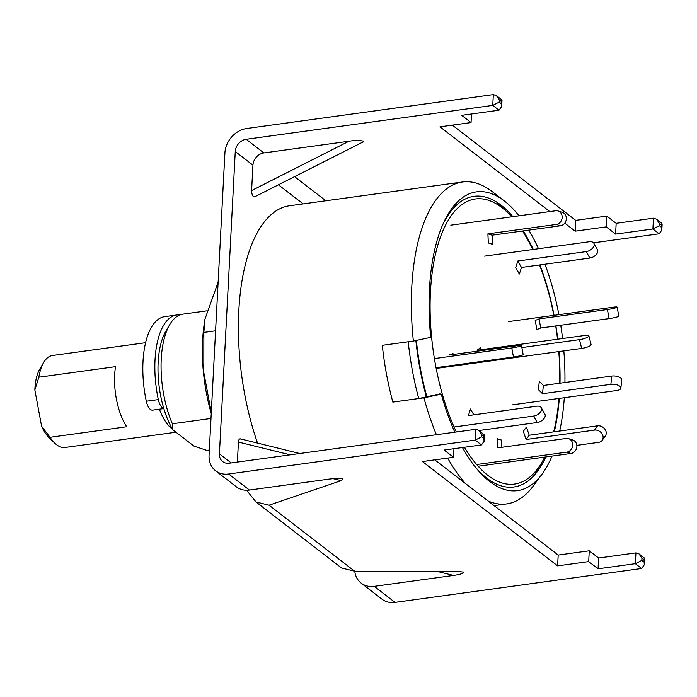<?xml version="1.0" encoding="UTF-8"?>
<svg xmlns="http://www.w3.org/2000/svg" width="697" height="697" viewBox="0 0 697 697"><rect width="100%" height="100%" fill="white"/><g stroke="black" fill="none" stroke-linecap="round" stroke-linejoin="round"><path stroke-width="1.05" d="M209.335 450.053L206.852 450.393L193.993 446.124L172.786 429.761L172.359 423.785L210.991 418.47M488.127 501.004A162.471 70.458 82.2 0 0 506.702 503.905A162.471 70.458 82.2 0 0 533.005 486.314L541.952 474.3A150.787 65.387 -97.8 0 1 489.651 481.505A150.787 65.387 -97.8 0 1 476.67 468.715A150.787 65.387 -97.8 0 1 462.451 447.535M492.544 191.841A162.471 70.458 82.2 0 0 492.518 191.823A162.471 70.458 82.2 0 0 492.491 191.806A162.471 70.458 82.2 0 0 462.442 181.995A162.471 70.458 82.2 0 0 413.373 341.051L430.711 337.365A150.787 65.387 -97.8 0 1 443.031 223.981A150.787 65.387 -97.8 0 1 504.358 200.971A150.787 65.387 -97.8 0 1 504.375 200.989A150.787 65.387 -97.8 0 1 518.986 215.809M454.801 432.192A150.787 65.387 -97.8 0 1 441.262 394.145L439.92 393.875L426.355 396.846A156.668 67.94 82.2 0 1 415.856 340.519M545.925 456.918A146.701 63.619 -97.8 0 1 537.675 471.111A146.701 63.619 -97.8 0 1 486.794 478.125A146.701 63.619 -97.8 0 1 475.415 467.164M544.732 457.084A143.904 62.408 -97.8 0 1 541.865 462.399L535.296 473.568A155.509 67.435 -97.8 0 1 534.25 475.284A155.509 67.435 82.2 0 0 538.52 467.556M502.894 208.394A155.509 67.435 82.2 0 0 496.7 202.113A155.509 67.435 -97.8 0 1 498.163 203.48L507.503 212.472A143.904 62.408 -97.8 0 1 511.703 216.811M442.229 225.811A146.701 63.619 -97.8 0 1 501.099 205.188A146.701 63.619 -97.8 0 1 501.117 205.206A146.701 63.619 -97.8 0 1 512.896 216.645M523.229 230.899A146.701 63.619 -97.8 0 1 533.283 249.439M539.879 264.912A146.701 63.619 -97.8 0 1 554.063 315.332M555.918 325.917A146.701 63.619 -97.8 0 1 557.757 339.178M558.994 351.541A146.701 63.619 -97.8 0 1 560.005 383.184M559.29 398.405A146.701 63.619 -97.8 0 1 554.315 431.783M528.788 230.141A150.787 65.387 -97.8 0 1 538.502 248.724M544.932 264.224A150.787 65.387 -97.8 0 1 558.889 314.669M560.736 325.255A150.787 65.387 -97.8 0 1 562.575 338.515M563.829 350.879A150.787 65.387 -97.8 0 1 564.927 382.505M564.3 397.708A150.787 65.387 -97.8 0 1 559.7 431.042M552.015 456.082A150.787 65.387 -97.8 0 1 541.952 474.3M436.409 434.719A162.471 70.458 82.2 0 1 423.924 397.83L441.262 394.145M447.674 458.077A162.471 70.458 82.2 0 0 465.378 483.448M462.442 181.995L289.438 205.781A162.471 70.458 82.2 0 0 257.533 443.092M423.924 397.83L392.847 402.099A162.471 70.458 -97.8 0 1 382.296 345.32L413.373 341.051M206.504 310.888L182.954 314.129A69.63 30.198 82.2 0 0 169.728 324.619A69.63 30.198 82.2 0 0 172.359 423.785M169.728 324.619L165.781 331.328A62.669 27.174 82.2 0 0 172.786 429.761M179.896 314.931A69.63 30.198 82.2 0 0 176.733 314.983A69.63 30.198 82.2 0 0 155.022 359.887A69.63 30.198 82.2 0 0 158.324 399.599A11.605 5.036 82.2 0 0 163.778 408.459M176.733 314.983L164.719 316.638A69.63 30.198 82.2 0 0 143.007 361.543A69.63 30.198 82.2 0 0 146.309 401.245A11.605 5.036 82.2 0 0 152.538 410.141L163.812 408.59M437.498 368.243L581.681 348.422A6.961 1.542 -14.1 0 0 590.559 345.477A6.961 1.542 -14.1 0 0 591.1 344.632L588.895 335.849A6.961 1.542 -14.1 0 0 584.809 335.457L477.07 350.269L480.625 347.481L481.183 349.702M521.87 347.559L579.477 339.639A6.961 1.542 -14.1 0 0 588.355 336.695A6.961 1.542 -14.1 0 0 588.895 335.849M436.026 367.676L513.462 357.03A6.961 0.68 -10.5 0 0 522.55 355.026A6.961 0.68 -10.5 0 0 523.177 354.607L521.487 345.52A6.961 0.68 -10.5 0 0 517.514 345.642L449.138 355.043L452.972 353.501L453.155 354.485M434.405 358.589L511.772 347.951A6.961 0.68 -10.5 0 0 520.859 345.939A6.961 0.68 -10.5 0 0 521.487 345.52M456.335 431.983A143.904 62.408 -97.8 0 1 434.536 258.5A143.904 62.408 -97.8 0 1 501.945 207.654A143.904 62.408 -97.8 0 1 507.503 212.472M522.462 231.003A143.904 62.408 -97.8 0 1 532.787 249.509M539.495 264.965A143.904 62.408 -97.8 0 1 553.836 315.366M555.701 325.943A143.904 62.408 -97.8 0 1 557.548 339.204M558.776 351.567A143.904 62.408 -97.8 0 1 559.708 383.228M558.933 398.449A143.904 62.408 -97.8 0 1 553.679 431.87M541.865 462.399A143.904 62.408 -97.8 0 1 487.917 475.389A143.904 62.408 -97.8 0 1 464.429 447.265M416.353 340.415A155.509 67.435 82.2 0 0 426.843 396.654M408.198 341.757L382.296 345.32A162.471 70.458 82.2 0 0 392.847 402.099L418.74 398.536A162.471 70.458 -97.8 0 1 408.198 341.757M418.74 398.536L426.355 396.846M479.118 430.511L537.239 422.521A6.961 4.217 -29.3 0 0 545.037 416.728A6.961 4.217 -29.3 0 0 544.888 414.175L541.273 407.728A6.961 4.217 -29.3 0 0 536.786 406.194L468.41 415.595L470.519 409.017L473.794 414.854M454.069 427.008L533.623 416.074A6.961 4.217 -29.3 0 0 541.421 410.28A6.961 4.217 -29.3 0 0 541.273 407.728M478.168 466.232L570.974 453.477A6.961 6.142 -72.1 0 0 576.872 445.784A6.961 6.142 -72.1 0 0 572.795 440.016L568.639 438.666A6.961 6.142 -72.1 0 0 566.182 438.457L497.806 447.857L497.388 438.744L501.544 440.086L501.884 447.3M476.661 464.524L566.809 452.135A6.961 6.142 -72.1 0 0 572.707 444.442A6.961 6.142 -72.1 0 0 568.639 438.666M576.846 445.348L598.662 442.351A6.961 5.724 -143.9 0 0 602.191 440.338L605.31 436.061A6.961 5.724 -143.9 0 0 605.902 431.103A6.961 5.724 -143.9 0 0 597.599 425.832L529.223 435.233L526.435 427.069L523.316 431.338L526.104 439.502L529.223 435.233M602.191 440.338A6.961 5.724 -143.9 0 0 602.783 435.372A6.961 5.724 -143.9 0 0 594.48 430.101L526.104 439.502M512.19 404.879L617.011 390.468A6.961 3.119 -173.9 0 0 620.861 388.133L621.75 379.882A6.961 3.119 -173.9 0 0 621.044 378.288A6.961 3.119 -173.9 0 0 611.757 376.066L543.381 385.467L539.295 381.372L538.406 389.632L542.501 393.727L543.381 385.467M620.861 388.133A6.961 3.119 -173.9 0 0 620.156 386.539A6.961 3.119 -173.9 0 0 610.868 384.326L542.501 393.727M508.331 321.622L613.151 307.211A6.961 0.68 169.5 0 1 617.124 307.098A6.961 0.68 169.5 0 1 616.496 307.508A6.961 0.68 169.5 0 1 607.409 309.52L539.034 318.921L535.209 320.454L536.899 329.542L540.724 328.008L539.034 318.921M617.124 307.098L618.814 316.177A6.961 0.68 169.5 0 1 618.187 316.595A6.961 0.68 169.5 0 1 609.1 318.607L540.724 328.008M484.554 256.139L589.374 241.728A6.961 4.217 150.7 0 1 593.861 243.262A6.961 4.217 150.7 0 1 594.01 245.814A6.961 4.217 150.7 0 1 586.212 251.6L517.845 261L515.736 267.587L519.352 274.034L521.461 267.448L517.845 261M593.861 243.262L597.477 249.7A6.961 4.217 150.7 0 1 597.625 252.253A6.961 4.217 150.7 0 1 589.828 258.047L521.461 267.448M450.82 225.183L555.64 210.773A6.961 6.142 107.9 0 1 558.088 210.982A6.961 6.142 107.9 0 1 562.165 216.75A6.961 6.142 107.9 0 1 556.267 224.443L487.9 233.843L488.318 242.957L492.483 244.298L492.056 235.185L487.9 233.843M558.088 210.982L562.252 212.324A6.961 6.142 107.9 0 1 566.33 218.091A6.961 6.142 107.9 0 1 560.432 225.784L492.056 235.185M54.741 443.109L49.139 437.725A39.459 17.111 -97.8 0 1 41.602 426.276L50.027 437.298A46.42 20.135 82.2 0 0 54.741 443.109A46.42 20.135 82.2 0 0 56.535 444.669A46.42 20.135 82.2 0 0 65.117 447.474L175.984 432.227M159.404 409.2A46.42 20.135 82.2 0 0 171.941 428.803A46.42 20.135 82.2 0 0 172.447 429.178M145.586 342.697L52.475 355.496A46.42 20.135 82.2 0 0 43.658 362.492A46.42 20.135 82.2 0 0 38.858 377.208L34.85 389.937A39.459 17.111 -97.8 0 1 39.712 369.192L43.658 362.492M50.027 437.298L126.68 426.756A46.42 20.135 -97.8 0 1 115.519 366.666L38.858 377.208M34.85 389.937L41.602 426.276M496.43 95.62L501.692 99.688L501.404 101.562L499.331 99.959L496.43 95.62L493.328 94.6L246.755 128.501A23.21 19.133 -52.3 0 0 224.904 152.939L209.056 455.263A23.21 19.133 -52.3 0 0 215.6 470.789L236.396 486.837A23.21 19.133 -52.3 0 0 249.448 490.052L328.801 479.144C336.233 478.238 340.964 478.22 342.994 479.083L341.129 480.634L269.059 505.186L256.008 501.971L246.564 490.244M237.381 462.085L238.426 442.064C238.705 439.398 239.48 438.404 240.753 439.075M256.008 501.971L341.574 567.994L354.625 571.218L458.914 571.523L463.618 572.167C464.106 573.239 460.761 574.337 453.59 575.443L374.237 586.351A23.21 19.133 -52.3 0 1 361.185 583.136L381.982 599.185A23.21 19.133 127.7 0 0 395.033 602.4L641.606 568.499L644.281 564.831L644.011 559.848L641.928 558.245L639.027 553.906L635.934 552.887L598.618 558.018L589.261 550.796L588.695 561.59L598.052 568.813L635.368 563.681L635.934 552.887M462.825 571.845L463.618 572.167M481.784 434.667L478.883 430.328L484.467 435.067L483.866 436.27L481.784 434.667L481.671 436.819L483.753 438.43L484.136 441.253L481.461 444.921L444.146 450.053L453.512 457.276L422.426 461.545L557.617 565.868L588.695 561.59M481.671 436.819L475.223 440.103L228.651 474.004A23.21 19.133 -52.3 0 1 215.6 470.789M342.201 478.761L342.994 479.083M354.756 571.218A23.21 19.133 -52.3 0 0 361.185 583.136M251.608 190.569L348.97 141.238L263.867 152.939A11.605 9.566 127.7 0 0 252.941 165.154L251.608 190.569C251.87 195.108 252.933 197.173 254.797 196.772L362.527 142.232M231.212 462.93L219.416 453.834L235.264 151.519A11.605 9.566 -52.3 0 1 246.189 139.295L492.762 105.395L493.328 94.6M219.416 453.834A11.605 9.566 -52.3 0 0 222.691 461.597A11.605 9.566 -52.3 0 0 229.217 463.209L475.79 429.308L478.883 430.328M434.78 459.846L558.184 555.073L589.261 550.796M656.574 219.198L661.836 223.267L661.549 225.14L659.475 223.537L656.574 219.198L653.472 218.178L616.165 223.31L606.799 216.087L575.722 220.365L452.327 125.138M348.97 141.238C357.43 139.792 367.72 140.838 361.821 142.545M659.475 223.537L659.362 225.697L661.436 227.3L661.828 230.123L659.153 233.791L593.548 242.809M659.362 225.697L652.906 228.973L615.599 234.105L606.233 226.882L575.156 231.16L564.77 223.136M549.785 211.574L439.973 126.837L471.05 122.567L461.693 115.345L499 110.213L501.683 106.545L501.404 101.562M598.052 568.813L598.618 558.018M606.799 216.087L606.233 226.882M615.599 234.105L616.165 223.31M453.512 457.276L453.956 448.702M471.05 122.567L471.494 113.994M575.156 231.16L575.722 220.365M557.617 565.868L558.184 555.073M499.331 99.959L499.218 102.111L492.762 105.395L499 110.213M639.027 553.906L644.298 557.975L644.011 559.848M641.928 558.245L641.815 560.405L635.368 563.681L641.606 568.499M211.296 412.572L203.829 372.607L203.864 332.417L204.892 319.313L204.125 324.558A102.119 44.286 82.2 0 0 211.252 413.469M204.892 319.313L218.126 282.198M203.864 332.417L215.582 330.805M158.324 399.599L146.309 401.245M579.477 339.639L581.681 348.422M513.462 357.03L511.772 347.951M537.239 422.521L533.623 416.074M570.974 453.477L566.809 452.135M594.48 430.101L597.599 425.832M610.868 384.326L611.757 376.066M609.1 318.607L607.409 309.52M589.828 258.047L586.212 251.6M560.432 225.784L556.267 224.443M341.129 480.634L333.149 478.665M290.161 454.827L238.426 442.064M453.59 575.443L437.446 571.462M354.625 571.218L269.059 505.186M395.033 602.4L374.237 586.351M481.461 444.921L475.223 440.103L475.79 429.308M249.448 490.052L228.651 474.004M303.143 203.89L278.443 184.836M252.941 165.154L235.264 151.519M263.867 152.939L246.189 139.295M325.856 200.771L294.596 176.655M659.153 233.791L652.906 228.973L653.472 218.178M661.436 227.3L661.549 225.14M641.815 560.405L643.897 562.009M499.218 102.111L501.291 103.722M483.753 438.43L483.866 436.27M494.121 505.63L506.702 503.905M504.375 200.989L492.518 191.823M299.762 453.512L240.273 438.831M484.136 441.253L484.467 435.067M501.683 106.545L502.006 100.359M644.612 558.645L644.281 564.831M661.828 230.123L662.15 223.946"/></g></svg>

